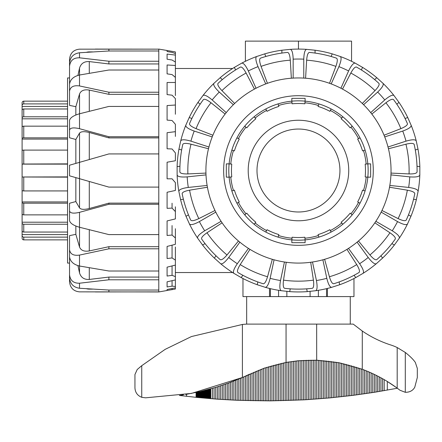 <?xml version="1.0" encoding="UTF-8"?>
<svg xmlns="http://www.w3.org/2000/svg" width="442" height="442" viewBox="0 0 442 442"><rect width="100%" height="100%" fill="white"/><g stroke="black" fill="none" stroke-linecap="round" stroke-linejoin="round"><path stroke-width="0.66" d="M310.08 291.388L310.08 296.588M327.428 288.444L327.428 296.588L353.97 296.588L353.97 278.521M242.973 278.521L242.973 296.588L269.515 296.588L269.515 288.444M278.565 290.3L278.565 296.588M175.38 272.537L232.614 272.537M232.614 68.493L175.38 68.493M286.858 291.388L286.858 296.588M270.41 288.659L270.41 296.588M351.556 61.3L351.556 41.123L245.387 41.123L245.387 61.3M298.472 41.123L298.472 49.084M326.533 288.659L326.533 296.588M318.378 290.3L318.378 296.588M286.239 262.272L283.521 280.145C282.891 285.123 283.261 287.847 284.642 288.317A118.611 118.611 0 0 0 312.295 288.317C313.676 287.847 314.052 285.123 313.417 280.145L310.698 262.272M298.472 263.078A92.566 92.566 0 0 0 391.037 170.513A92.566 92.566 0 0 0 298.472 77.947A92.566 92.566 0 0 0 205.906 170.513A92.566 92.566 0 0 0 298.472 263.078M223.652 170.513A74.814 74.814 0 0 1 298.472 95.699A74.814 74.814 0 0 1 373.286 170.513A74.814 74.814 0 0 1 298.472 245.332A74.814 74.814 0 0 1 223.652 170.513M179.933 166.291L177.104 166.59L177.126 175.06A121.428 121.428 0 0 0 178.833 191.298L180.574 199.585A121.428 121.428 0 0 0 185.999 216.293L189.463 224.022A121.428 121.428 0 0 0 197.629 238.161C197.132 236.476 199.486 234.017 204.69 230.785A111.478 111.478 0 0 1 199.381 221.591C193.983 224.486 190.679 225.293 189.463 224.022M205.939 173.087L187.878 173.921C182.861 174.032 180.192 173.375 179.866 171.949A118.611 118.611 0 0 1 182.761 144.451C183.369 143.125 186.121 143.042 191.005 144.191L208.497 148.761M390.999 173.087L409.06 173.921C414.077 174.032 416.745 173.375 417.071 171.949A118.611 118.611 0 0 0 414.182 144.451C413.568 143.125 410.822 143.042 405.938 144.191L388.446 148.761M340.909 88.251L348.611 70.952C351.279 65.438 353.478 62.836 355.208 63.156A121.428 121.428 0 0 0 340.29 56.515L332.24 53.874A121.428 121.428 0 0 0 315.058 50.222L306.632 49.36A121.428 121.428 0 0 0 290.306 49.36C292.013 49.775 292.969 53.04 293.162 59.162A111.478 111.478 0 0 1 303.776 59.162C303.974 53.04 304.925 49.775 306.632 49.36M370.7 112.622L384.772 99.953C389.452 96.002 392.518 94.522 393.966 95.511A121.428 121.428 0 0 0 383.043 83.378L376.766 77.698A121.428 121.428 0 0 0 362.55 67.372L355.208 63.156A121.428 121.428 0 0 1 355.755 63.444M387.999 147.004L406.01 141.153C411.894 139.445 415.298 139.34 416.22 140.838A121.428 121.428 0 0 0 411.171 125.313L407.751 117.566A121.428 121.428 0 0 0 398.966 102.351L393.966 95.511M375.849 221.32L392.247 230.785C397.452 234.017 399.806 236.476 399.314 238.161A121.428 121.428 0 0 0 407.474 224.022L410.938 216.293A121.428 121.428 0 0 0 416.37 199.585L418.11 191.298A121.428 121.428 0 0 0 419.817 175.06L419.839 166.59A121.428 121.428 0 0 0 417.999 149.12L416.22 140.838A121.428 121.428 0 0 1 416.37 141.446M348.495 248.398L359.628 263.719C363.064 268.786 364.219 271.99 363.081 273.327A121.428 121.428 0 0 0 376.286 263.736L382.595 258.084A121.428 121.428 0 0 0 394.352 245.028L399.314 238.161M312.494 262.012L316.428 280.537C317.511 286.565 317.262 289.958 315.676 290.72A121.428 121.428 0 0 0 331.644 287.328L339.705 284.731A121.428 121.428 0 0 0 355.755 277.582L363.081 273.327M274.062 259.802L270.128 278.327C268.664 284.278 267.051 287.272 265.294 287.328A121.428 121.428 0 0 0 281.267 290.72L289.687 291.626A121.428 121.428 0 0 0 307.256 291.626L315.676 290.72M281.267 290.72C279.681 289.958 279.427 286.565 280.51 280.537A111.478 111.478 0 0 1 270.128 278.327M249.979 249.365L240.221 264.587C237.619 268.874 236.857 271.515 237.923 272.51A118.611 118.611 0 0 0 263.183 283.753C264.636 283.886 266.09 281.548 267.537 276.747L272.322 259.31M257.824 281.941L257.233 284.731L265.294 287.328M284.449 262.012L280.51 280.537M234.387 273.659A121.428 121.428 0 0 1 233.862 273.327C232.724 271.99 233.873 268.786 237.315 263.719A111.478 111.478 0 0 1 228.724 257.476C224.967 262.316 222.276 264.404 220.652 263.736A121.428 121.428 0 0 0 233.862 273.327L241.183 277.582A121.428 121.428 0 0 0 257.233 284.731M239.857 242.161L228.724 257.476M222.099 222.823L207 232.763C202.872 235.625 201.099 237.724 201.674 239.067A118.611 118.611 0 0 0 220.177 259.614C221.453 260.327 223.724 258.78 227 254.979L238.465 240.995M216.016 255.78L214.342 258.084L220.652 263.736M248.443 248.398L237.315 263.719M215.784 212.121L199.381 221.591M207.425 187.237L189.585 190.176C184.657 191.115 182.181 192.309 182.159 193.767A118.611 118.611 0 0 0 190.706 220.066C191.579 221.232 194.287 220.746 198.823 218.608L214.983 210.497M188.463 214.873L185.999 216.293M221.094 221.32L204.69 230.785M178.833 191.298C179.065 189.557 182.215 188.264 188.286 187.436A111.478 111.478 0 0 1 187.176 176.872C181.065 177.319 177.717 176.717 177.126 175.06A121.428 121.428 0 0 0 178.833 191.298M206.011 174.894L187.176 176.872M207.116 185.452L188.286 187.436M180.723 140.838C181.645 139.34 185.049 139.445 190.927 141.153A111.478 111.478 0 0 1 194.209 131.059C188.447 128.981 185.634 127.064 185.767 125.313A121.428 121.428 0 0 0 180.723 140.838L178.938 149.12A121.428 121.428 0 0 0 177.104 166.59M212.221 136.91L194.209 131.059M225.122 114.047L211 102.754C207.005 99.721 204.464 98.682 203.364 99.643A118.611 118.611 0 0 0 189.541 123.589C189.253 125.02 191.425 126.705 196.055 128.644L212.895 135.23M191.9 118.445L189.193 117.566L185.767 125.313M208.939 147.004L190.927 141.153M202.972 95.511C204.425 94.522 207.486 96.002 212.171 99.953A111.478 111.478 0 0 1 219.271 92.063C214.856 87.82 213.061 84.925 213.895 83.378A121.428 121.428 0 0 0 202.972 95.511L197.977 102.351A121.428 121.428 0 0 0 189.193 117.566M233.343 104.732L219.271 92.063M254.432 89.096L246.122 73.035C243.708 68.637 241.807 66.654 240.415 67.085A118.611 118.611 0 0 0 218.044 83.339C217.204 84.532 218.503 86.952 221.939 90.61L234.647 103.472M222.293 79.599L220.177 77.698L213.895 83.378M226.243 112.622L212.171 99.953M241.183 63.444A121.428 121.428 0 0 1 241.735 63.156C243.465 62.836 245.664 65.438 248.332 70.952A111.478 111.478 0 0 1 258.029 66.632C255.719 60.957 255.255 57.587 256.647 56.515A121.428 121.428 0 0 0 241.735 63.156L234.387 67.372A121.428 121.428 0 0 0 220.177 77.698M265.73 83.93L258.029 66.632M291.355 78.223L290.295 60.173C289.88 55.173 288.946 52.587 287.499 52.416A118.611 118.611 0 0 0 260.454 58.162C259.2 58.908 259.404 61.653 261.056 66.388L267.432 83.306M265.857 56.477L264.697 53.874L256.647 56.515M256.034 88.251L248.332 70.952M290.306 49.36L281.88 50.222A121.428 121.428 0 0 0 264.697 53.874M281.88 53.073L281.88 50.222M293.162 78.101L293.162 59.162M340.29 56.515C341.683 57.587 341.224 60.957 338.909 66.632A111.478 111.478 0 0 1 348.611 70.952M331.086 56.477L332.24 53.874M305.588 78.223L306.643 60.173C307.057 55.173 307.991 52.587 309.439 52.416A118.611 118.611 0 0 1 336.484 58.162C337.738 58.908 337.539 61.653 335.881 66.388L329.505 83.306M331.207 83.93L338.909 66.632M382.595 82.947A121.428 121.428 0 0 1 383.043 83.378C383.877 84.925 382.087 87.82 377.667 92.063A111.478 111.478 0 0 1 384.772 99.953M374.65 79.599L376.766 77.698M342.511 89.096L350.815 73.035C353.23 68.637 355.136 66.654 356.528 67.085A118.611 118.611 0 0 1 378.899 83.339C379.739 84.532 378.44 86.952 375.004 90.61L362.296 103.472M363.595 104.732L377.667 92.063M331.644 287.328C329.887 287.272 328.279 284.278 326.815 278.327A111.478 111.478 0 0 1 316.428 280.537M306.66 288.841L307.256 291.626M322.875 259.802L326.815 278.327M411.171 125.313C411.309 127.064 408.491 128.981 402.728 131.059A111.478 111.478 0 0 1 406.01 141.153M405.038 118.445L407.751 117.566M371.816 114.047L385.938 102.754C389.932 99.721 392.479 98.682 393.579 99.643A118.611 118.611 0 0 1 407.402 123.589C407.684 125.02 405.513 126.705 400.888 128.644L384.043 135.23M384.722 136.91L402.728 131.059M419.817 175.06C419.226 176.717 415.872 177.319 409.767 176.872A111.478 111.478 0 0 1 408.657 187.436C414.723 188.264 417.872 189.557 418.11 191.298A121.428 121.428 0 0 0 419.817 175.06M417.005 166.291L419.839 166.59M390.932 174.894L409.767 176.872M407.474 224.022C406.264 225.293 402.955 224.486 397.557 221.591A111.478 111.478 0 0 1 392.247 230.785M408.474 214.873L410.938 216.293M407.878 216.32A118.611 118.611 0 0 1 406.231 220.066C405.358 221.232 402.651 220.746 398.115 218.608L381.954 210.497M381.159 212.121L397.557 221.591M376.766 263.333A121.428 121.428 0 0 1 376.286 263.736C374.661 264.404 371.971 262.316 368.214 257.476A111.478 111.478 0 0 1 359.628 263.719M380.921 255.78L382.595 258.084M374.838 222.823L389.943 232.763C394.065 235.625 395.839 237.724 395.264 239.067A118.611 118.611 0 0 1 376.761 259.614C375.49 260.327 373.214 258.78 369.937 254.979L358.473 240.995M357.086 242.161L368.214 257.476M197.629 238.161L202.591 245.028A121.428 121.428 0 0 0 214.342 258.084M406.231 220.066A118.611 118.611 0 0 0 414.778 193.767C414.756 192.309 412.281 191.115 407.353 190.176L389.512 187.237M346.959 249.365L356.716 264.587C359.318 268.874 360.086 271.515 359.014 272.51A118.611 118.611 0 0 1 333.754 283.753C332.301 283.886 330.854 281.548 329.406 276.747L324.621 259.31M339.113 281.941L339.705 284.731M290.278 288.841L289.687 291.626M354.081 275.278L355.755 277.582M242.857 275.278L241.183 277.582M391.883 243.603L394.352 245.028M205.055 243.603L202.591 245.028M389.822 185.452L408.657 187.436M413.535 199.287L416.37 199.585M183.402 199.287L180.574 199.585M415.292 149.998L417.999 149.12M181.645 149.998L178.938 149.12M396.85 104.257L398.966 102.351M200.093 104.257L197.977 102.351M361.396 69.969L362.55 67.372M235.547 69.969L234.387 67.372M303.776 78.101L303.776 59.162M315.058 53.073L315.058 50.222M69.543 249.713L69.543 256.819C70.223 261.498 73.543 264.559 79.499 266.012L79.499 255.089C73.543 255.924 70.223 254.133 69.543 249.713L69.543 235.641L75.847 234.337L75.847 226.039M69.543 212.95L69.543 203.254L75.847 201.552L75.847 177.629M167.087 290.532L167.087 289.493L175.38 287.875L175.38 289.035L158.794 291.947L79.499 291.858C73.543 291.267 70.223 287.919 69.543 281.808L69.543 263.078L67.554 263.078L67.554 77.947L69.543 77.947L69.543 59.217C70.223 53.112 73.543 49.758 79.499 49.167L158.794 49.15L95.295 49.084M86.555 52.289A9.956 9.956 0 0 1 89.284 51.902L92.56 51.902M89.284 288.919L89.284 289.123A9.956 9.956 0 0 1 86.555 288.742M175.38 287.875L175.38 286.471L172.065 286.145L167.087 286.952L167.087 281.825L175.38 279.924L175.38 276.626L172.065 275.338L167.087 276.051L167.087 267.167L175.38 265.095L175.38 260.111L172.065 257.946L167.087 258.526L167.087 246.432L175.38 244.321L175.38 237.967L172.065 235.056L167.087 235.464L167.087 220.928L175.38 218.912L175.38 211.585L172.065 208.116L167.087 208.326L167.087 192.259L175.38 190.463L175.38 182.623L172.065 178.811L167.087 178.811L167.087 162.22L175.38 160.755L175.38 152.904L172.065 148.982L167.087 148.772L167.087 132.705L175.38 131.666L175.38 136.429M158.794 291.947L158.794 49.15M79.499 52.769C73.543 53.686 70.223 57.09 69.543 62.974L69.543 66.256C70.223 60.493 73.543 57.675 79.499 57.814L79.499 52.769L108.881 50.985L108.881 49.15M69.543 84.267L69.543 66.256M158.794 63.946L108.881 63.946L89.284 61.582C84.234 61.3 80.985 63.471 79.532 68.096L77.936 75.394M108.881 63.946L108.881 61.239L79.499 57.814M79.499 75.018C73.543 76.466 70.223 79.532 69.543 84.212L69.543 91.317C70.223 86.897 73.543 85.107 79.499 85.941L79.499 75.018L108.881 70.018L158.794 70.018M158.794 94.339L108.881 94.339L89.284 90.085C84.234 89.245 80.985 90.544 79.532 93.98L75.847 106.688L69.543 105.389L69.543 91.317M108.881 94.339L108.881 92.223L79.499 85.941M79.499 113.782C73.543 115.506 70.223 117.705 69.543 120.373L69.543 130.075C70.223 127.76 73.543 127.302 79.499 128.694L79.499 113.782L108.881 106.434L158.794 106.434M158.794 137.898L108.881 137.898L89.284 132.501C84.234 131.246 80.985 131.445 79.532 133.103L75.847 139.479L69.543 137.777L69.543 130.075M108.881 137.898L108.881 136.744L79.499 128.694M69.543 137.777L69.543 128.075M79.499 162.352L69.543 165.209L69.543 175.822L79.499 178.678L79.499 162.352L108.881 153.927L158.794 153.927M158.794 187.104L108.881 187.104L79.499 178.678M79.499 212.337C73.543 213.729 70.223 213.265 69.543 210.956L69.543 220.652C70.223 223.32 73.543 225.519 79.499 227.249L79.499 212.337L108.881 204.287L158.794 204.287M75.847 201.552L79.532 207.928C80.985 209.58 84.234 209.784 89.284 208.53L108.881 203.127L108.881 204.287M69.543 203.254L69.543 210.956M158.794 234.597L108.881 234.597L79.499 227.249M79.499 255.089L108.881 248.807L158.794 248.807M75.847 234.337L79.532 247.045C80.985 250.481 84.234 251.78 89.284 250.94L108.881 246.691L108.881 248.807M158.794 271.007L108.881 271.007L79.499 266.012M79.499 283.217C73.543 283.35 70.223 280.537 69.543 274.775L69.543 278.057C70.223 283.941 73.543 287.339 79.499 288.261L79.499 283.217L108.881 279.792L158.794 279.792M77.936 265.636L79.532 272.929C80.985 277.559 84.234 279.731 89.284 279.449L108.881 277.084L108.881 279.792M69.543 256.763L69.543 274.775M158.794 290.046L108.881 290.046L79.499 288.261M95.295 291.947L158.794 291.88M108.881 290.046L108.881 291.88M172.065 208.116L172.065 203.215M175.38 206.812L175.38 211.585M172.065 235.056L172.065 225.569M175.38 228.724L175.38 237.967M172.065 257.946L172.065 245.166M175.38 246.973L175.38 260.111M172.065 275.338L172.065 265.924M175.38 265.095L175.38 276.626M172.065 286.145L172.065 280.687M175.38 279.924L175.38 286.471M172.065 289.687L172.065 288.527M167.087 50.498L175.38 51.929L175.38 53.515L172.065 52.383L167.087 51.537L167.087 50.493L158.794 49.084M167.087 54.079L175.38 55.079L175.38 62.04L172.065 60.013L167.087 59.206L167.087 54.079M167.087 64.974L175.38 65.482L175.38 77.383L172.065 74.582L167.087 73.864L167.087 64.974M175.38 131.666L175.38 124.285L172.065 120.511L167.087 120.102L167.087 105.566L175.38 105.019L175.38 98.572L172.065 95.179L167.087 94.599L167.087 82.505L175.38 82.483L175.38 95.594M175.38 105.019L175.38 114.246M175.38 82.483L175.38 77.383M175.38 65.482L175.38 62.04M175.38 55.079L175.38 53.515M108.881 277.084L158.794 277.084M108.881 246.691L158.794 246.691M108.881 203.127L158.794 203.127M158.794 61.239L108.881 61.239M108.881 50.985L158.794 50.985M158.794 92.223L108.881 92.223M158.794 136.744L108.881 136.744M75.847 163.396L75.847 139.479M75.847 114.992L75.847 106.688M407.751 223.464A121.428 121.428 0 0 1 398.966 238.68M419.839 174.441A121.428 121.428 0 0 1 418.11 191.298M67.554 224.249L23.758 224.249A1.657 1.282 180 0 1 22.1 222.967L22.1 164.037L67.554 163.877M67.554 177.148L22.1 176.993L67.554 176.899M22.1 176.993L22.1 190.441A1.657 0.486 0 0 0 23.758 190.927L67.554 190.927M67.554 203.187L23.758 203.187A1.657 0.779 180 0 1 22.1 202.408L22.1 201.944L67.554 201.944M22.1 202.408L22.1 213.806A1.657 1.055 0 0 0 23.758 214.867L67.554 214.867M22.1 222.967L22.1 230.586A1.657 1.464 0 0 0 23.758 232.05L67.554 232.05M67.554 237.133L23.758 237.133A1.657 1.586 180 0 1 22.1 235.547L22.1 229.707M23.758 237.133L23.758 239.873A1.657 1.652 0 0 1 22.1 238.221A1.657 1.652 -0 0 0 23.758 239.873L67.554 239.873M22.1 222.204L67.554 222.204M22.1 234.591L67.554 234.591M22.1 235.547L22.1 237.531M67.554 101.157L23.758 101.157A1.657 1.652 180 0 0 22.1 102.809L22.1 105.483A1.657 1.586 0 0 1 23.758 103.898L67.554 103.898M67.554 164.131L22.1 164.131L22.1 103.798M22.1 106.434L67.554 106.434M67.554 108.975L23.758 108.975A1.657 1.464 180 0 0 22.1 110.445L22.1 118.058A1.657 1.282 0 0 1 23.758 116.782L67.554 116.782M22.1 118.826L67.554 118.826M67.554 126.163L23.758 126.163A1.657 1.055 180 0 0 22.1 127.219L22.1 138.622A1.657 0.779 0 0 1 23.758 137.843L67.554 137.843M67.554 139.086L22.1 139.086L22.1 138.622M67.554 150.103L23.758 150.103A1.657 0.486 180 0 0 22.1 150.589L22.1 164.037M298.472 211.989A41.471 41.471 0 0 0 339.942 170.513A41.471 41.471 0 0 0 298.472 129.042A41.471 41.471 0 0 0 256.995 170.513A41.471 41.471 0 0 0 298.472 211.989M298.472 220.779A50.266 50.266 0 0 0 348.732 170.513A50.266 50.266 0 0 0 298.472 120.252A50.266 50.266 0 0 0 248.205 170.513A50.266 50.266 0 0 0 298.472 220.779M298.472 100.842A69.676 69.676 0 0 1 305.107 101.157L304.853 103.798A67.018 67.018 0 0 0 292.085 103.798L291.836 101.157A69.676 69.676 0 0 1 298.472 100.842M305.107 99.102L305.107 101.157A69.676 69.676 0 0 1 331.141 108.975L329.898 111.323A67.018 67.018 0 0 0 318.102 106.434L318.881 103.898A69.676 69.676 0 0 0 305.107 101.157L305.107 98.356L291.836 98.356L291.836 101.157A69.676 69.676 0 0 0 278.057 103.898L278.836 106.434A67.018 67.018 0 0 0 267.04 111.323L265.797 108.975A69.676 69.676 0 0 1 291.836 101.157L291.836 99.102M342.821 116.782A69.676 69.676 0 0 1 352.202 126.163L350.158 127.854A67.018 67.018 0 0 0 341.13 118.826L342.821 116.782A69.676 69.676 0 0 0 331.141 108.975A69.676 69.676 0 0 1 342.821 116.782M360.009 137.843A69.676 69.676 0 0 1 365.086 150.103L362.55 150.882A67.018 67.018 0 0 0 357.661 139.086L360.009 137.843A69.676 69.676 0 0 0 352.202 126.163A69.676 69.676 0 0 1 360.009 137.843L358.545 138.622A68.013 68.013 0 0 0 350.926 127.219M369.882 177.148L367.827 177.148A69.676 69.676 0 0 1 360.009 203.187L357.661 201.944A67.018 67.018 0 0 0 362.55 190.148L365.086 190.927A69.676 69.676 0 0 0 367.827 177.148L370.634 177.148L370.634 163.877L367.827 163.877A69.676 69.676 0 0 1 367.827 177.148L365.186 176.899A67.018 67.018 0 0 0 365.186 164.131L367.827 163.877A69.676 69.676 0 0 0 365.086 150.103A69.676 69.676 0 0 1 367.827 163.877L369.882 163.877M352.202 214.867A69.676 69.676 0 0 1 342.821 224.249L341.13 222.204A67.018 67.018 0 0 0 350.158 213.177L352.202 214.867A69.676 69.676 0 0 0 360.009 203.187A69.676 69.676 0 0 1 352.202 214.867M331.141 232.05A69.676 69.676 0 0 1 318.881 237.133L318.102 234.591A67.018 67.018 0 0 0 329.898 229.707L331.141 232.05A69.676 69.676 0 0 0 342.821 224.249A69.676 69.676 0 0 1 331.141 232.05M291.836 241.929L291.836 239.873A69.676 69.676 0 0 1 265.797 232.05L267.04 229.707A67.018 67.018 0 0 0 278.836 234.591L278.057 237.133A69.676 69.676 0 0 0 291.836 239.873L291.836 242.675L305.107 242.675L305.107 239.873A69.676 69.676 0 0 1 291.836 239.873L292.085 237.227A67.018 67.018 0 0 0 304.853 237.227L305.107 239.873A69.676 69.676 0 0 0 318.881 237.133A69.676 69.676 0 0 1 305.107 239.873L305.107 241.923M255.178 222.967L254.117 224.249A69.676 69.676 0 0 1 244.735 214.867L246.785 213.177A67.018 67.018 0 0 0 255.808 222.204L255.178 222.967A68.013 68.013 0 0 0 266.576 230.586M238.398 202.408L236.934 203.187A69.676 69.676 0 0 1 231.851 190.927L234.393 190.148A67.018 67.018 0 0 0 239.277 201.944L238.398 202.408A68.013 68.013 0 0 0 246.017 213.806M230.763 176.993L229.116 177.148A69.676 69.676 0 0 1 229.116 163.877L231.757 164.131A67.018 67.018 0 0 0 231.757 176.899L230.763 176.993A68.013 68.013 0 0 0 233.442 190.441M233.442 150.589L231.851 150.103A69.676 69.676 0 0 1 236.934 137.843L239.277 139.086A67.018 67.018 0 0 0 234.393 150.882L233.442 150.589A68.013 68.013 0 0 0 230.763 164.037M246.017 127.219L244.735 126.163A69.676 69.676 0 0 1 254.117 116.782L255.808 118.826A67.018 67.018 0 0 0 246.785 127.854L246.017 127.219A68.013 68.013 0 0 0 238.398 138.622M265.797 108.975A69.676 69.676 0 0 0 254.117 116.782A69.676 69.676 0 0 1 265.797 108.975M244.735 126.163A69.676 69.676 0 0 0 236.934 137.843A69.676 69.676 0 0 1 244.735 126.163M227.055 163.877L229.116 163.877A69.676 69.676 0 0 1 231.851 150.103A69.676 69.676 0 0 0 229.116 163.877L226.31 163.877L226.31 177.148L229.116 177.148A69.676 69.676 0 0 0 231.851 190.927A69.676 69.676 0 0 1 229.116 177.148L227.061 177.148M236.934 203.187A69.676 69.676 0 0 0 244.735 214.867A69.676 69.676 0 0 1 236.934 203.187M254.117 224.249A69.676 69.676 0 0 0 265.797 232.05A69.676 69.676 0 0 1 254.117 224.249M370.241 163.877L370.634 163.877M370.634 177.148L370.247 177.148M305.107 242.288L305.107 242.675M291.836 242.675L291.836 242.288M226.696 177.148L226.31 177.148M226.31 163.877L226.696 163.877M291.836 98.743L291.836 98.356M305.107 98.356L305.107 98.737M396.491 387.628L387.314 381.496M397.336 388.247L374.391 392.297L353.059 395.352L329.953 397.899L306.776 399.667A690.393 690.393 -90 0 1 305.118 399.761A690.393 690.393 90 0 1 303.461 399.855L270.277 400.866L237.155 400.281L217.37 399.17L197.32 397.469L179.391 395.441L183.485 394.822M242.404 324.45A109.119 63.493 178.6 0 1 246.669 324.108L353.23 324.108L362.291 331.036A109.489 109.489 0 0 0 390.772 344.981A49.769 49.769 0 0 1 397.192 347.539L405.297 352.451C409.977 356.169 413.314 359.484 415.314 362.39L417.32 368.39L417.32 377.496L414.756 387.269C412.839 390.651 409.684 392.33 405.297 392.303L399.999 390.258L397.192 388.142A144.324 144.324 0 0 0 362.291 369.269L339.124 362.749L316.665 360.208L298.472 360.738L286.057 362.429L264.355 368.125L242.404 377.496L191.452 393.413L145.622 397.822L141.744 397.308C137.468 395.612 135.202 392.463 134.948 387.866L134.948 374.518L137.219 369.518L141.744 365.689L165.175 349.351L191.452 336.55L242.404 324.45L242.404 377.496L243.769 376.888L243.769 400.524M350.268 296.588L350.268 324.108M350.081 296.588L347.335 296.588M334.064 296.588L262.88 296.588M249.608 296.588L246.857 296.588M246.669 324.108L246.669 296.588M362.291 331.036L362.269 369.258M316.715 399.004L316.665 324.108M298.527 360.733L296.825 360.899L296.825 400.181M288.527 400.507L288.527 362.004L287.698 362.142M286.057 324.108L286.057 362.429L285.04 362.617M141.12 366.203L139.556 367.512M137.567 369.214L137.219 369.518M415.314 362.39C413.314 359.484 409.977 356.169 405.297 352.451L405.297 392.303M249.448 374.263L243.769 376.888M215.884 387.33L200.48 391.485L185.712 394.457M242.266 377.556L228.901 382.943L216.116 387.258M313.417 280.145A110.644 110.644 0 0 1 283.521 280.145M298.472 289.123A118.611 118.611 0 0 0 312.295 288.317M187.878 173.921A110.644 110.644 0 0 1 191.005 144.191M405.938 144.191A110.644 110.644 0 0 1 409.06 173.921M407.353 190.176A110.644 110.644 0 0 1 398.115 218.608M385.938 102.754A110.644 110.644 0 0 1 400.888 128.644M350.815 73.035A110.644 110.644 0 0 1 375.004 90.61M306.643 60.173A110.644 110.644 0 0 1 335.881 66.388M261.056 66.388A110.644 110.644 0 0 1 290.295 60.173M221.939 90.61A110.644 110.644 0 0 1 246.122 73.035M196.055 128.644A110.644 110.644 0 0 1 211 102.754M198.823 218.608A110.644 110.644 0 0 1 189.585 190.176M227 254.979A110.644 110.644 0 0 1 207 232.763M267.537 276.747A110.644 110.644 0 0 1 240.221 264.587M356.716 264.587A110.644 110.644 0 0 1 329.406 276.747M389.943 232.763A110.644 110.644 0 0 1 369.937 254.979M89.284 279.449L89.284 267.725M79.532 266.018L79.532 272.929M89.284 250.94L89.284 229.724M79.532 227.26L79.532 247.045M89.284 208.53L89.284 181.485M79.532 178.69L79.532 207.928M89.284 159.545L89.284 132.501M79.532 133.103L79.532 162.341M89.284 111.307L89.284 90.085M79.532 93.98L79.532 113.771M89.284 73.306L89.284 61.582M79.532 68.096L79.532 75.013M23.758 190.927L23.758 177.148M23.758 214.867L23.758 203.187M23.758 232.05L23.758 224.249M23.758 103.898L23.758 101.157M23.758 116.782L23.758 108.975M23.758 137.843L23.758 126.163M23.758 163.877L23.758 150.103M278.543 105.483A68.013 68.013 0 0 1 291.991 102.809M255.178 118.058A68.013 68.013 0 0 1 266.576 110.445M291.991 238.221A68.013 68.013 0 0 1 278.543 235.547M318.395 235.547A68.013 68.013 0 0 1 304.947 238.221M341.765 222.967A68.013 68.013 0 0 1 330.362 230.586M358.545 202.408A68.013 68.013 0 0 1 350.926 213.806M366.175 176.993A68.013 68.013 0 0 1 363.501 190.441M363.501 150.589A68.013 68.013 0 0 1 366.175 164.037M330.362 110.445A68.013 68.013 0 0 1 341.765 118.058M304.947 102.809A68.013 68.013 0 0 1 318.395 105.483M387.303 381.485L387.303 390.115M141.744 365.689L141.744 397.308M397.192 347.539L397.192 388.142M186.563 394.314L186.563 396.308M196.077 392.474L196.077 397.341M196.696 392.336L196.696 397.402M197.32 392.203L197.32 397.469M197.944 392.06L197.944 397.529M198.574 391.921L198.574 397.59M199.209 391.778L199.209 397.651M199.845 391.629L199.845 397.712M200.48 391.485L200.48 397.772M201.121 391.33L201.121 397.833M201.762 391.181L201.762 397.894M202.403 391.021L202.403 397.955M203.049 390.866L203.049 398.015M203.696 390.706L203.696 398.071M204.342 390.546L204.342 398.132M204.989 390.38L204.989 398.187M205.635 390.214L205.635 398.248M206.281 390.048L206.281 398.303M206.928 389.877L206.928 398.358M207.574 389.706L207.574 398.413M208.221 389.535L208.221 398.469M208.867 389.358L208.867 398.518M209.514 389.181L209.514 398.573M210.154 389.004L210.154 398.629M210.801 388.822L210.801 398.678M212.442 388.358L212.442 398.806M214.083 387.872L214.083 398.933M215.729 387.38L215.729 399.054M217.37 386.872L217.37 399.17M219.017 386.352L219.017 399.286M220.663 385.816L220.663 399.397M222.309 385.269L222.309 399.502M223.956 384.711L223.956 399.607M225.602 384.137L225.602 399.701M227.254 383.546L227.254 399.795M228.901 382.943L228.901 399.888M230.553 382.33L230.553 399.971M232.199 381.7L232.199 400.054M233.851 381.059L233.851 400.137M235.503 380.396L235.503 400.209M237.155 379.728L237.155 400.281M238.807 379.037L238.807 400.347M240.459 378.335L240.459 400.408M242.117 377.623L242.117 400.469M245.42 376.142L245.42 400.574M247.078 375.38L247.078 400.623M248.73 374.601L248.73 400.667M250.387 373.816L250.387 400.706M252.045 373.048L252.045 400.739M253.702 372.308L253.702 400.772M255.354 371.595L255.354 400.8M257.012 370.904L257.012 400.822M258.669 370.236L258.669 400.839M260.327 369.595L260.327 400.855M261.984 368.976L261.984 400.866M263.642 368.374L263.642 400.872M265.299 367.799L265.299 400.877M266.962 367.247L266.962 400.877M268.62 366.716L268.62 400.872M270.277 366.208L270.277 400.866M271.935 365.722L271.935 400.85M273.598 365.258L273.598 400.833M275.255 364.816L275.255 400.817M276.913 364.39L276.913 400.789M278.57 363.987L278.57 400.761M280.234 363.606L280.234 400.728M281.891 363.247L281.891 400.69M283.549 362.904L283.549 400.651M285.212 362.584L285.212 400.607M286.869 362.285L286.869 400.557M290.19 361.744L290.19 400.452M291.847 361.501L291.847 400.391M293.505 361.28L293.505 400.325M295.162 361.081L295.162 400.259M298.483 360.733L298.483 400.109M300.14 360.595L300.14 400.027M301.803 360.468L301.803 399.944M303.461 360.363L303.461 399.855M305.118 360.28L305.118 399.761M306.776 360.208L306.776 399.667M308.433 360.164L308.433 399.562M310.091 360.136L310.091 399.463M311.748 360.125L311.748 399.353M313.406 360.136L313.406 399.242M315.058 360.164L315.058 399.126M318.373 360.28L318.373 398.877M320.025 360.363L320.025 398.75M321.682 360.468L321.682 398.618M323.34 360.589L323.34 398.485M324.992 360.733L324.992 398.341M326.644 360.899L326.644 398.198M328.301 361.075L328.301 398.049M329.953 361.28L329.953 397.899M331.605 361.501L331.605 397.739M333.257 361.738L333.257 397.579M334.909 361.998L334.909 397.419M336.561 362.274L336.561 397.248M338.213 362.573L338.213 397.076M339.865 362.893L339.865 396.899M341.517 363.23L341.517 396.723M343.163 363.589L343.163 396.54M344.815 363.965L344.815 396.352M346.467 364.363L346.467 396.159M348.114 364.783L348.114 395.96M349.76 365.225L349.76 395.761M351.412 365.683L351.412 395.557M353.059 366.164L353.059 395.352M354.705 366.667L354.705 395.137M356.346 367.192L356.346 394.921M357.992 367.738L357.992 394.706M359.639 368.302L359.639 394.479M361.28 368.893L361.28 394.253M362.921 369.506L362.921 394.021M364.562 370.136L364.562 393.789M366.203 370.794L366.203 393.551M367.843 371.473L367.843 393.308M369.484 372.181L369.484 393.06M371.12 372.904L371.12 392.811M372.755 373.656L372.755 392.557M374.391 374.435L374.391 392.297M376.026 375.23L376.026 392.032M377.661 376.059L377.661 391.767M379.291 376.91L379.291 391.496M380.921 377.788L380.921 391.225M382.551 378.689L382.551 390.949M384.181 379.623L384.181 390.667M89.284 289.123L92.56 289.123"/></g></svg>
